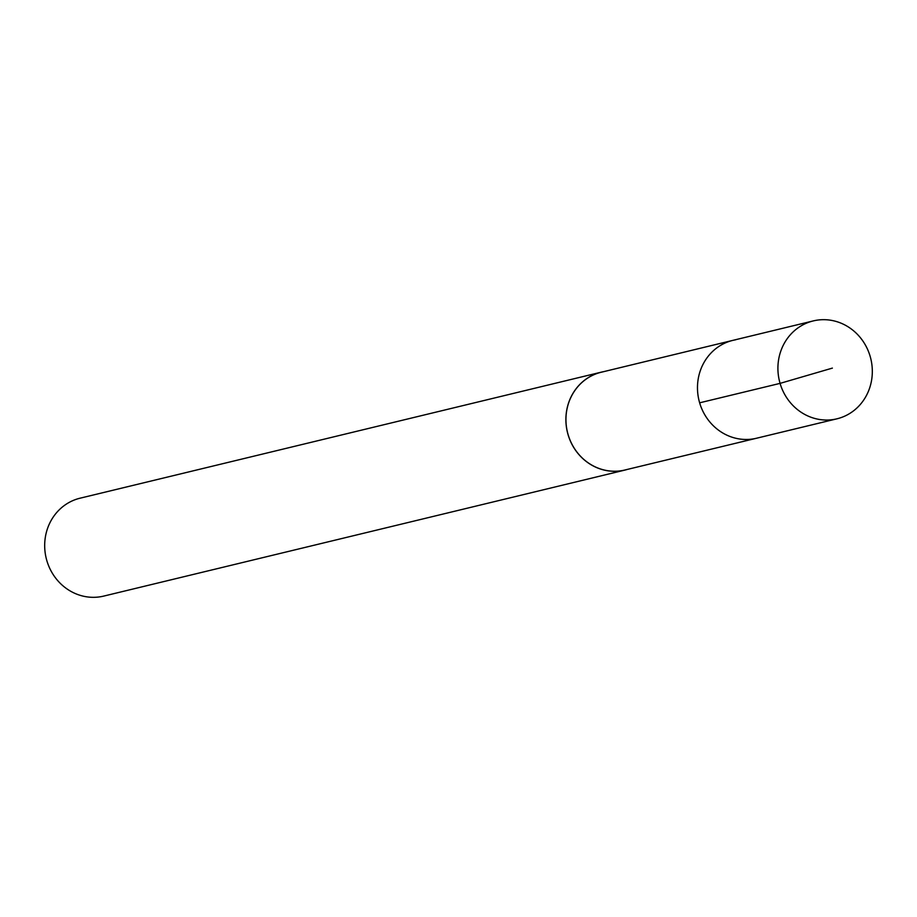 <?xml version="1.0" encoding="UTF-8"?>
<svg xmlns="http://www.w3.org/2000/svg" width="917" height="917" viewBox="0 0 917 917"><rect width="100%" height="100%" fill="white"/><g stroke="black" fill="none" stroke-linecap="round" stroke-linejoin="round"><path stroke-width="1.38" d="M735.606 339.806A50.343 46.996 76.4 0 0 732.821 340.379A50.343 46.996 76.4 0 0 698.983 400.351A50.343 46.996 76.4 0 0 756.479 438.246L836.934 418.817A50.366 47.019 -103.6 0 1 834.183 419.39A50.366 47.019 -103.6 0 1 779.083 379.443A50.366 47.019 -103.6 0 1 813.264 320.916A50.366 47.019 -103.6 0 1 816.05 320.331A50.366 47.019 -103.6 0 1 871.15 360.289A50.366 47.019 -103.6 0 1 836.934 418.817M624.901 470.008A50.297 46.962 -103.6 0 1 622.15 470.581A50.297 46.962 -103.6 0 1 567.119 430.692A50.297 46.962 -103.6 0 1 601.265 372.233L732.821 340.379A50.343 46.996 76.4 0 0 698.983 400.351A50.343 46.996 76.4 0 0 756.479 438.246L624.901 470.008M627.194 469.458A50.366 47.019 -103.6 0 1 624.936 470.077A50.366 47.019 -103.6 0 1 622.162 470.65A50.366 47.019 -103.6 0 1 567.061 430.692A50.366 47.019 -103.6 0 1 601.265 372.164A50.366 47.019 -103.6 0 1 603.546 371.683M624.936 470.077L103.724 596.096A50.366 47.019 -103.6 0 1 100.95 596.669A50.366 47.019 -103.6 0 1 45.85 556.711A50.366 47.019 -103.6 0 1 80.054 498.195L601.265 372.164M832.384 368.107L780.069 383.375L699.648 402.815M732.821 340.379L813.264 320.916"/></g></svg>

